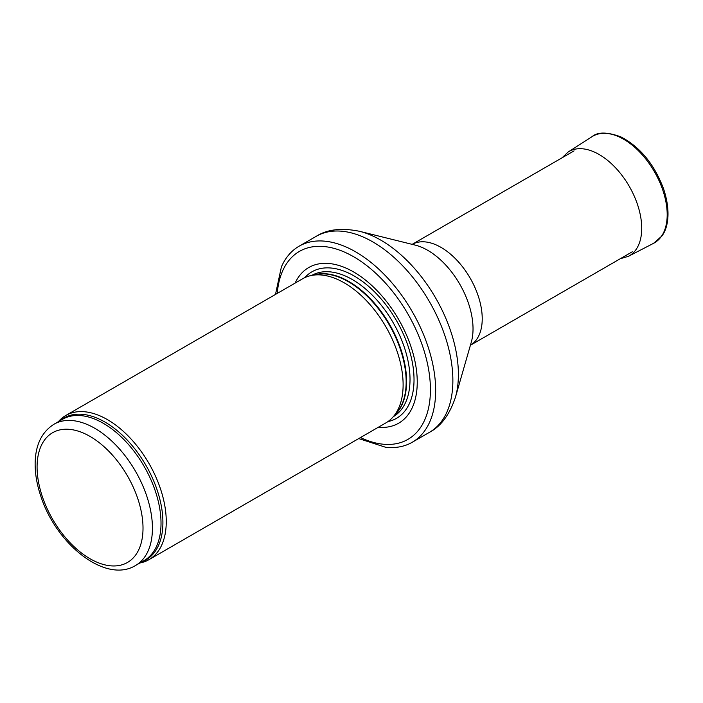 <?xml version="1.0" encoding="UTF-8"?>
<svg xmlns="http://www.w3.org/2000/svg" width="703" height="703" viewBox="0 0 703 703"><rect width="100%" height="100%" fill="white"/><g stroke="black" fill="none" stroke-linecap="round" stroke-linejoin="round"><path stroke-width="1.05" d="M139.906 562.98A83.226 48.05 -120 0 0 149.018 559.641A83.226 48.05 -120 0 0 161.778 492.952A83.226 48.05 -120 0 0 107.41 419.612A83.226 48.05 -120 0 0 65.801 415.491A83.226 48.05 -120 0 0 58.349 421.712M149.018 559.641L385.885 422.89A83.226 48.05 -120 0 0 393.012 417.028A83.226 48.05 -120 0 0 396.246 348.96A83.226 48.05 -120 0 0 344.268 282.861A83.226 48.05 -120 0 0 311.297 275.497A83.226 48.05 -120 0 0 302.659 278.74L65.801 415.491M378.328 427.248A89.879 51.89 -120 0 0 415.991 366.834A89.879 51.89 -120 0 0 353.688 271.991A89.879 51.89 -120 0 0 295.102 283.107M358.706 438.575L385.569 447.249A113.183 65.344 -120 0 0 412.222 442.275A113.183 65.344 -120 0 0 429.568 351.579A113.183 65.344 -120 0 0 355.63 251.841A113.183 65.344 -120 0 0 299.039 246.235A113.183 65.344 -120 0 0 281.411 266.832L275.488 294.434M94.756 428.276A81.557 47.092 -120 0 0 53.982 424.234C41.767 432.002 35.493 444.911 35.15 462.969C35.009 473.84 37.004 485.237 41.143 497.179C56.776 544.728 105.722 583.78 135.538 565.502A81.557 47.092 -120 0 0 148.043 500.149A81.557 47.092 -120 0 0 94.756 428.276M90.054 436.431A74.905 43.243 60 0 1 135.916 554.649A74.905 43.243 60 0 1 44.184 501.687A74.905 43.243 60 0 1 90.054 436.431M135.538 565.502L144.124 560.546A81.557 47.092 -120 0 0 156.628 495.193A81.557 47.092 -120 0 0 103.341 423.32A81.557 47.092 -120 0 0 62.567 419.278L53.982 424.234M141.681 561.952A81.961 47.321 -120 0 0 159.528 497.97A81.961 47.321 -120 0 0 104.958 422.064A81.961 47.321 -120 0 0 60.124 420.693M393.012 417.028L396.246 413.382A81.645 47.136 -120 0 0 399.418 346.597A81.645 47.136 -120 0 0 348.424 281.754A81.645 47.136 -120 0 0 316.078 274.522L311.297 275.497M395.077 414.7A81.557 47.092 -120 0 0 400.482 348.108A81.557 47.092 -120 0 0 348.916 281.543A81.557 47.092 -120 0 0 314.346 274.873M393.346 416.659A81.557 47.092 -120 0 0 405.569 351.228A81.557 47.092 -120 0 0 352.352 279.557A81.557 47.092 -120 0 0 311.789 275.391M387.915 421.598A84.588 48.841 -120 0 0 411.369 357.713A84.588 48.841 -120 0 0 354.215 276.007A84.588 48.841 -120 0 0 304.794 277.632M360.472 437.556A108.526 62.655 -120 0 0 430.35 385.719A108.526 62.655 -120 0 0 353.688 256.771A108.526 62.655 -120 0 0 277.254 293.415M412.222 442.275L429.428 432.336A113.183 65.344 -120 0 0 446.783 341.649A113.183 65.344 -120 0 0 372.836 241.911A113.183 65.344 -120 0 0 316.245 236.305L299.039 246.235M359.584 231.313L415.262 245.127A64.114 37.013 -120 0 1 427.696 250.303A64.114 37.013 -120 0 1 471.291 342.176L455.421 397.309A109.668 63.314 -120 0 0 380.841 240.154A109.668 63.314 -120 0 0 359.584 231.313C341.632 227.667 327.185 229.327 316.245 236.305M632.331 251.771L470.404 345.261A58.252 33.639 -120 0 0 479.024 298.494A58.252 33.639 -120 0 0 441.027 247.386A58.252 33.639 -120 0 0 412.151 244.363M653.588 243.317L661.918 235.98C668.316 227.675 670.917 210.698 663.491 188.624C654.247 164.159 640.038 146.918 620.872 136.883C607.26 131.874 597.647 131.812 592.031 136.69A61.583 35.554 -120 0 1 654.44 171.743A61.583 35.554 -120 0 1 653.588 243.317L628.412 256.323A60.256 34.79 -120 0 0 629.238 186.286A60.256 34.79 -120 0 0 568.182 151.989L562.022 157.823M455.421 397.309C449.604 414.673 440.939 426.352 429.428 432.336M412.151 244.354L574.07 150.873M628.412 256.323L620.283 258.73M592.031 136.69L568.182 151.989"/></g></svg>
